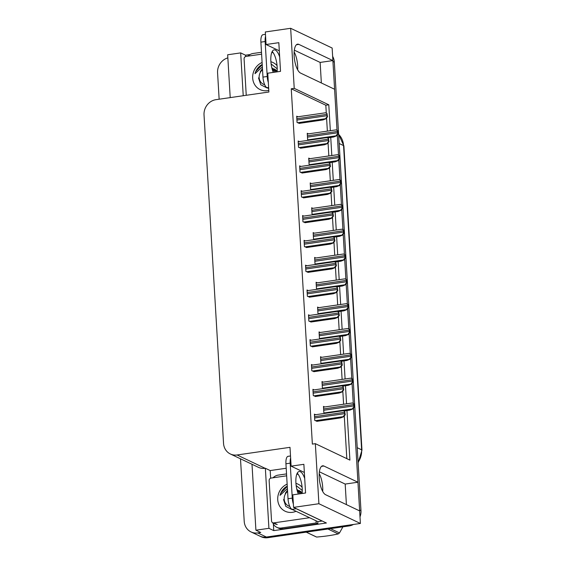 <?xml version="1.0" encoding="UTF-8"?>
<svg xmlns="http://www.w3.org/2000/svg" width="566" height="566" viewBox="0 0 566 566"><rect width="100%" height="100%" fill="white"/><g stroke="black" fill="none" stroke-linecap="round" stroke-linejoin="round"><path stroke-width="0.85" d="M319.21 473.593A14.716 5.236 -98.2 0 1 322.705 487.312A14.716 5.236 -98.2 0 1 322.705 491.458M297.652 69.809A14.716 5.236 81.8 0 0 297.652 65.67A14.716 5.236 81.8 0 0 294.157 51.952M298.841 44.381A14.716 5.236 81.8 0 0 297.589 44.162A14.716 5.236 81.8 0 0 294.299 57.782A14.716 5.236 81.8 0 0 300.546 73.071L334.598 89.265L337.032 130.321L332.942 61.475A13.796 12.544 115.4 0 0 332.865 60.583L298.841 44.381L296.45 44.728M270.647 478.192L270.194 470.565L286.205 468.252M330.339 130.689L328.796 104.802L294.228 88.353L290.662 28.3L265.32 31.965L266.062 44.516L278.826 42.669L280.524 71.351L267.768 73.198L268.885 92.017L215.993 99.666A13.796 12.544 -64.6 0 0 204.029 114.955L223.542 443.376A13.796 12.544 -64.6 0 0 230.376 453.989A13.796 12.544 -64.6 0 0 237.097 454.979L289.997 447.331L291.115 466.158L303.871 464.311L305.576 492.993L292.82 494.84L293.563 507.384L326.405 523.005L273.76 530.618L273.371 524.066M245.594 56.55L245.517 55.199L250.066 54.541M251.997 464.276L255.91 530.201L268.921 528.319L265.355 468.259L270.194 470.565M268.921 528.319L273.76 530.618M243.224 95.732L240.677 52.893L245.517 55.199M230.376 453.989L258.379 467.311A13.796 12.544 -64.6 0 0 265.1 468.301L265.355 468.259M240.677 52.893L227.666 54.775L230.213 97.614M219.141 99.213L217.57 72.802A13.796 12.544 115.4 0 1 227.85 57.873M255.91 530.201L260.749 532.5L257.771 532.931A13.796 12.544 115.4 0 1 251.049 531.941A13.796 12.544 115.4 0 1 244.215 521.328L240.5 458.807M290.662 28.3L332.143 48.032L332.893 60.583L320.137 62.423L294.334 50.155M353.432 524.463A13.796 12.544 115.4 0 1 349.017 525.956L347.637 525.298L266.416 537.042A13.796 12.544 115.4 0 1 259.695 536.052A13.796 12.544 115.4 0 0 266.416 537.042L360.393 523.458L318.906 503.726L315.34 443.666L349.908 460.108L346.965 410.548M293.563 507.384L318.906 503.726M332.638 56.345A13.796 12.544 115.4 0 1 334.329 62.133L360.974 510.666L359.594 510.008L353.531 408.051L357.938 482.225L323.894 466.023A14.716 5.236 81.8 0 0 322.641 465.804A14.716 5.236 81.8 0 0 319.351 479.423A14.716 5.236 81.8 0 0 325.599 494.712L359.643 510.907L360.393 523.458M337.308 134.934L338.51 155.148L337.308 134.934M338.786 159.761L339.982 179.974L338.786 159.761M340.258 184.587L341.461 204.807L340.258 184.587M341.737 209.42L342.932 229.633L341.737 209.42M343.208 234.246L344.411 254.467L343.208 234.246M344.687 259.072L345.883 279.293L344.687 259.072M346.159 283.906L347.361 304.119L346.159 283.906M347.63 308.732L348.833 328.952L347.63 308.732M349.109 333.565L350.312 353.778L349.109 333.565M350.58 358.391L351.783 378.604L350.58 358.391M352.059 383.217L353.262 403.438L352.059 383.217M346.562 403.813L345.486 385.722M345.09 378.979L344.015 360.889M343.612 354.153L342.536 336.062M342.14 329.32L341.065 311.236M340.661 304.494L339.586 286.403M339.19 279.668L338.114 261.577M337.711 254.834L336.636 236.744M336.239 230.008L335.164 211.917M334.761 205.182L333.685 187.091M333.289 180.349L332.214 162.258M331.81 155.523L330.735 137.432M357.938 482.225L345.182 484.064L346.406 504.61M321.354 82.969L320.137 62.423M291.115 466.158L303.73 472.157A14.716 5.236 -98.2 0 1 304.359 472.546M266.062 44.516L278.684 50.516A14.716 5.236 -98.2 0 1 279.314 50.905M326.292 113.15L325.825 105.226L291.257 88.784L312.361 444.098L315.34 443.666M291.257 88.784L294.228 88.353M325.825 105.226L328.796 104.802M346.817 458.644L344.284 416.01M343.59 404.237L342.812 391.184M342.112 379.411L341.333 366.351M340.64 354.585L339.862 341.524M339.161 329.752L338.383 316.698M337.69 304.925L336.911 291.865M336.211 280.099L335.433 267.039M334.739 255.266L333.961 242.213M333.261 230.44L332.483 217.379M331.789 205.607L331.011 192.553M330.311 180.78L329.532 167.72M328.839 155.954L328.061 142.894M327.36 131.121L326.582 118.068M306.751 265.744L305.541 265.164L305.909 271.439L308.314 272.317M309.701 315.404L308.491 314.823L308.859 321.099L311.265 321.976M311.18 340.23L309.963 339.657L310.338 345.925L312.743 346.802M312.651 365.063L311.442 364.483L311.809 370.758L314.215 371.629M314.13 389.889L312.913 389.309L313.288 395.584L315.694 396.462M308.229 290.57L307.013 289.997L307.388 296.273L309.793 297.143M305.279 240.918L304.062 240.338L304.437 246.613L306.843 247.484M303.8 216.085L302.591 215.512L302.959 221.787L305.364 222.657M302.329 191.258L301.112 190.678L301.487 196.954L303.892 197.831M300.85 166.432L299.64 165.852L300.008 172.128L302.414 172.998M299.379 141.599L298.162 141.026L298.537 147.294L300.942 148.172M297.9 116.773L296.69 116.193L297.058 122.468L299.464 123.346M315.602 414.715L314.392 414.142L314.76 420.418L317.165 421.288M317.307 282.83L316.097 282.25L316.465 288.526L317.844 289.184M320.257 332.49L319.047 331.909L319.415 338.185L320.795 338.843M321.736 357.316L320.519 356.736L320.894 363.011L322.273 363.669M323.207 382.142L321.997 381.569L322.365 387.844L323.745 388.495M318.785 307.656L317.568 307.083L317.943 313.352L319.323 314.01M315.835 257.997L314.618 257.424L314.993 263.699L316.373 264.357M314.356 233.171L313.147 232.591L313.514 238.866L314.894 239.524M312.885 208.345L311.668 207.764L312.043 214.04L313.423 214.698M311.406 183.511L310.196 182.938L310.564 189.214L311.944 189.865M309.935 158.685L308.718 158.105L309.093 164.381L310.472 165.039M308.456 133.859L307.246 133.279L307.614 139.554L308.994 140.212M324.686 406.975L323.469 406.395L323.844 412.671L325.224 413.329M345.182 484.064L319.387 471.796M359.594 510.008A13.796 12.544 115.4 0 1 359.615 510.893M349.017 525.956L267.796 537.7A13.796 12.544 115.4 0 1 261.075 536.71L251.049 531.941M360.974 510.666A13.796 12.544 115.4 0 1 359.997 516.843M353.75 403.65L354.288 407.06L352.675 408.864C352.385 408.645 352.802 407.987 353.941 406.89A2.299 0.821 81.8 0 1 353.807 405.907L353.722 404.563A2.299 0.821 81.8 0 1 353.75 403.65L352.229 402.992L323.511 407.145M343.788 411.008L349.802 410.138L352.844 408.949M344.666 411.397L345.21 414.8L343.597 416.611C343.3 416.392 343.725 415.734 344.864 414.637A2.299 0.821 81.8 0 1 344.722 413.647L344.644 412.303A2.299 0.821 81.8 0 1 344.666 411.397L343.152 410.732L314.434 414.885M316.734 421.352L340.725 417.885L343.767 416.689M352.271 378.824L352.816 382.227L351.196 384.038C350.906 383.819 351.33 383.161 352.462 382.064A2.299 0.821 81.8 0 1 352.328 381.074L352.25 379.729A2.299 0.821 81.8 0 1 352.271 378.824L350.757 378.159L322.04 382.312M342.31 386.182L348.331 385.312L351.373 384.116M352.816 382.227L352.462 382.064M350.8 353.998L351.337 357.401L349.724 359.205C349.434 358.986 349.852 358.328 350.991 357.231A2.299 0.821 81.8 0 1 350.856 356.247L350.771 354.903A2.299 0.821 81.8 0 1 350.8 353.998L349.279 353.333L320.561 357.486M340.838 361.349L346.852 360.478L349.894 359.29M349.321 329.164L349.866 332.575L348.246 334.379C347.956 334.159 348.38 333.501 349.512 332.405A2.299 0.821 81.8 0 1 349.378 331.421L349.3 330.077A2.299 0.821 81.8 0 1 349.321 329.164L347.807 328.506L319.09 332.652M339.359 336.522L345.38 335.652L348.423 334.464M349.866 332.575L349.512 332.405M343.194 386.571L343.739 389.974L342.119 391.778C341.829 391.559 342.253 390.901 343.385 389.804A2.299 0.821 81.8 0 1 343.251 388.821L343.166 387.477A2.299 0.821 81.8 0 1 343.194 386.571L341.68 385.906L312.956 390.059M315.255 396.525L339.253 393.052L342.288 391.863M343.739 389.974L343.385 389.804M341.715 361.738L342.26 365.148L340.647 366.952C340.35 366.733 340.774 366.075 341.914 364.978A2.299 0.821 81.8 0 1 341.772 363.995L341.694 362.65A2.299 0.821 81.8 0 1 341.715 361.738L340.201 361.08L311.484 365.226M313.783 371.692L337.775 368.225L340.817 367.037M340.244 336.911L340.789 340.315L339.168 342.126C338.878 341.899 339.303 341.241 340.435 340.152A2.299 0.821 81.8 0 1 340.3 339.161L340.216 337.817A2.299 0.821 81.8 0 1 340.244 336.911L338.73 336.246L310.005 340.399M312.305 346.866L336.303 343.392L339.338 342.204M340.789 340.315L340.435 340.152M338.765 312.078L339.31 315.488L337.697 317.293C337.4 317.073 337.824 316.415 338.963 315.319A2.299 0.821 81.8 0 1 338.822 314.335L338.744 312.991A2.299 0.821 81.8 0 1 338.765 312.078L337.251 311.42L308.534 315.573M310.833 322.033L334.824 318.566L337.867 317.377M272.196 51.52A14.023 4.995 -98.2 0 1 277.156 66.866A14.023 4.995 -98.2 0 1 277.071 71.854M279.668 56.933A14.023 4.995 81.8 0 0 274.128 49.865A14.023 4.995 81.8 0 0 270.859 61.234A14.023 4.995 81.8 0 0 273.286 72.398M265.461 34.335L263.027 34.682A9.197 3.276 81.8 0 0 260.891 42.139L262.964 77.096A9.197 3.276 81.8 0 0 266.954 87.709L268.68 88.529M265.574 36.252A9.197 3.276 81.8 0 0 265.143 41.523L267.216 76.481A9.197 3.276 81.8 0 0 268.319 82.487M247.993 56.14A9.197 8.363 115.4 0 1 253.129 53.473L261.492 52.27M297.249 473.162A14.023 4.995 -98.2 0 1 302.202 488.508A14.023 4.995 -98.2 0 1 302.117 493.495M304.72 478.574A14.023 4.995 81.8 0 0 299.181 471.506A14.023 4.995 81.8 0 0 295.912 482.876A14.023 4.995 81.8 0 0 298.332 494.04M290.514 455.977L288.08 456.323A9.197 3.276 81.8 0 0 285.936 463.78L288.016 498.738A9.197 3.276 81.8 0 0 292.006 509.35L317.859 521.647L322.111 521.031A9.197 3.276 -98.2 0 1 322.111 520.968M290.627 457.894A9.197 3.276 81.8 0 0 290.188 463.165L292.268 498.122A9.197 3.276 81.8 0 0 293.372 504.129M295.827 508.466A9.197 3.276 81.8 0 0 296.259 508.735L322.111 521.031M283.05 528.828L281.316 528A9.197 8.363 115.4 0 1 276.838 527.342L278.564 528.163A9.197 8.363 -64.6 0 0 283.05 528.828L317.915 523.783A9.197 8.363 115.4 0 1 317.866 521.647M276.838 527.342A9.197 8.363 115.4 0 1 272.784 522.765M273.045 477.782A9.197 8.363 115.4 0 1 278.175 475.122L286.538 473.912M317.915 523.783L316.189 522.963A9.197 8.363 115.4 0 1 316.132 520.826M281.316 528L316.189 522.963M270.895 61.751A14.992 13.634 115.4 0 1 277.057 65.621M268.793 90.404A14.992 13.634 115.4 0 1 267.421 90.673A14.992 13.634 115.4 0 1 252.917 79.969A14.992 13.634 115.4 0 1 262.093 62.479M277.213 68.847L271.121 63.944M262.221 64.531L260.983 65.175C257.969 67.255 255.966 70.092 254.99 73.693L262.362 66.93M258.513 77.917L260.756 84.766L266.848 87.879M246.245 95.293L244.088 58.97A2.299 2.087 115.4 0 1 246.083 56.416L261.605 54.173M271.68 52.716L273.031 52.525M262.228 64.743L255.903 71.309L254.99 73.693M295.947 483.392A14.992 13.634 115.4 0 1 302.11 487.262M296.068 511.282A14.992 13.634 115.4 0 1 292.466 512.315A14.992 13.634 115.4 0 1 277.97 501.61A14.992 13.634 115.4 0 1 287.146 484.121M302.265 490.489L296.174 485.586M287.266 486.173L286.035 486.817C283.014 488.897 281.019 491.734 280.043 495.335L287.408 488.571M283.566 499.559L285.809 506.407L291.9 509.52M309.574 517.706L273.795 522.878A2.299 2.087 115.4 0 1 271.538 520.946L269.14 480.612A2.299 2.087 115.4 0 1 271.135 478.058L286.651 475.815M296.726 474.358L298.084 474.167M287.28 486.385L280.955 492.951L280.043 495.335M264.69 84.751A8.759 7.966 115.4 0 1 259.143 77.563A8.759 7.966 115.4 0 1 262.532 69.76M272.182 69.186A8.759 7.966 115.4 0 1 274.609 72.207M272.685 68.337L276.18 71.981M262.461 68.592L260.282 71.613L262.49 69.13M276.774 71.019L273.902 68.833M276.151 70.156L274.446 69.094M276.307 71.96L271.991 67.927M330.466 528.637L339.508 532.939L342.904 526.84M339.508 532.939A24.826 22.576 115.4 0 1 338.249 533.922L327.919 529.005M306.27 532.139L316.606 537.049C324.679 536.405 331.895 535.358 338.249 533.922M316.606 537.049A24.826 22.576 115.4 0 1 315.495 536.561L306.206 532.146M289.742 506.393A8.759 7.966 115.4 0 1 284.189 499.205A8.759 7.966 115.4 0 1 287.578 491.401M297.235 490.828A8.759 7.966 115.4 0 1 299.662 493.849M297.737 489.979L301.232 493.623M287.507 490.234L285.328 493.255L287.542 490.772M301.827 492.661L298.954 490.474M301.204 491.797L299.499 490.736M301.36 493.602L297.044 489.569M347.849 304.338L348.387 307.741L346.774 309.552C346.484 309.326 346.901 308.668 348.04 307.579A2.299 0.821 81.8 0 1 347.906 306.588L347.821 305.244A2.299 0.821 81.8 0 1 347.849 304.338L346.328 303.673L317.611 307.826M337.888 311.689L343.902 310.819L346.944 309.63M346.371 279.505L346.916 282.915L345.295 284.719C345.005 284.5 345.43 283.842 346.562 282.745A2.299 0.821 81.8 0 1 346.427 281.762L346.35 280.418A2.299 0.821 81.8 0 1 346.371 279.505L344.857 278.847L316.139 283M336.409 286.863L342.43 285.993L345.472 284.804M346.916 282.915L346.562 282.745M344.899 254.679L345.437 258.082L343.824 259.893C343.534 259.674 343.951 259.016 345.09 257.919A2.299 0.821 81.8 0 1 344.956 256.936L344.871 255.591A2.299 0.821 81.8 0 1 344.899 254.679L343.378 254.014L314.661 258.167M334.938 262.037L340.951 261.167L343.994 259.971M337.294 287.252L337.838 290.655L336.218 292.466C335.928 292.247 336.353 291.589 337.485 290.492A2.299 0.821 81.8 0 1 337.35 289.509L337.265 288.165A2.299 0.821 81.8 0 1 337.294 287.252L335.78 286.587L307.055 290.74M309.354 297.207L333.353 293.74L336.388 292.544M337.838 290.655L337.485 290.492M335.815 262.426L336.36 265.829L334.747 267.633C334.449 267.414 334.874 266.756 336.013 265.666A2.299 0.821 81.8 0 1 335.871 264.676L335.794 263.332A2.299 0.821 81.8 0 1 335.815 262.426L334.301 261.761L305.583 265.914M307.883 272.38L331.874 268.907L334.916 267.718M334.343 237.593L334.888 241.003L333.268 242.807C332.978 242.588 333.402 241.93 334.534 240.833A2.299 0.821 81.8 0 1 334.4 239.85L334.315 238.505A2.299 0.821 81.8 0 1 334.343 237.593L332.829 236.935L304.112 241.088M306.404 247.547L330.403 244.08L333.445 242.892M334.888 241.003L334.534 240.833M343.421 229.853L343.965 233.256L342.345 235.06C342.055 234.84 342.48 234.183 343.612 233.093A2.299 0.821 81.8 0 1 343.477 232.102L343.399 230.758A2.299 0.821 81.8 0 1 343.421 229.853L341.906 229.188L313.189 233.341M333.459 237.204L339.48 236.333L342.522 235.145M343.965 233.256L343.612 233.093M341.949 205.019L342.487 208.43L340.874 210.234C340.583 210.014 341.001 209.356 342.14 208.26A2.299 0.821 81.8 0 1 342.005 207.276L341.921 205.932A2.299 0.821 81.8 0 1 341.949 205.019L340.428 204.361L311.71 208.514M331.987 212.377L338.001 211.507L341.043 210.319M340.47 180.193L341.015 183.596L339.395 185.407C339.105 185.188 339.529 184.53 340.661 183.434A2.299 0.821 81.8 0 1 340.527 182.443L340.449 181.099A2.299 0.821 81.8 0 1 340.47 180.193L338.956 179.528L310.239 183.681M330.509 187.551L336.529 186.681L339.572 185.485M341.015 183.596L340.661 183.434M338.999 155.367L339.543 158.77L337.923 160.574C337.633 160.355 338.051 159.697 339.19 158.6A2.299 0.821 81.8 0 1 339.055 157.617L338.97 156.273A2.299 0.821 81.8 0 1 338.999 155.367L337.478 154.702L308.76 158.855M329.037 162.718L335.051 161.848L338.093 160.659M339.543 158.77L339.19 158.6M337.52 130.534L338.065 133.944L336.452 135.748C336.154 135.529 336.579 134.871 337.711 133.774A2.299 0.821 81.8 0 1 337.577 132.791L337.499 131.446A2.299 0.821 81.8 0 1 337.52 130.534L336.006 129.876L307.288 134.022M327.558 137.892L333.579 137.022L336.621 135.833M338.065 133.944L337.711 133.774M332.865 212.766L333.409 216.17L331.796 217.981C331.499 217.761 331.924 217.103 333.063 216.007A2.299 0.821 81.8 0 1 332.921 215.016L332.843 213.672A2.299 0.821 81.8 0 1 332.865 212.766L331.351 212.101L302.633 216.254M304.933 222.721L328.924 219.254L331.966 218.059M331.393 187.94L331.938 191.343L330.318 193.148C330.028 192.928 330.452 192.27 331.584 191.174A2.299 0.821 81.8 0 1 331.45 190.19L331.365 188.846A2.299 0.821 81.8 0 1 331.393 187.94L329.879 187.275L301.162 191.428M303.454 197.895L327.452 194.421L330.494 193.232M331.938 191.343L331.584 191.174M329.914 163.107L330.459 166.517L328.846 168.321C328.549 168.102 328.973 167.444 330.112 166.347A2.299 0.821 81.8 0 1 329.971 165.364L329.893 164.02A2.299 0.821 81.8 0 1 329.914 163.107L328.4 162.449L299.683 166.595M301.982 173.062L325.974 169.595L329.016 168.406M328.443 138.281L328.988 141.684L327.367 143.495C327.077 143.269 327.502 142.611 328.634 141.521A2.299 0.821 81.8 0 1 328.499 140.531L328.414 139.186A2.299 0.821 81.8 0 1 328.443 138.281L326.929 137.616L298.211 141.769M300.504 148.235L324.502 144.762L327.544 143.573M328.988 141.684L328.634 141.521M326.964 113.448L327.509 116.858L325.896 118.662C325.599 118.443 326.023 117.785 327.162 116.688A2.299 0.821 81.8 0 1 327.021 115.705L326.943 114.36A2.299 0.821 81.8 0 1 326.964 113.448L325.45 112.79L296.733 116.943M299.032 123.402L323.023 119.935L326.066 118.747M257.771 532.931L267.796 537.7M237.097 454.979L265.1 468.301M279.286 50.431L278.684 50.516M321.495 466.37L323.894 466.023M304.331 472.072L303.73 472.157M339.161 143.488L343.555 145.582A4.599 0.99 -3.4 0 1 343.895 145.922L361.971 450.147A4.599 0.99 176.6 0 0 361.632 449.807L343.555 145.582A18.388 16.725 -64.6 0 0 338.617 134.354M358.101 462.252A18.388 16.725 -64.6 0 0 361.632 449.807L357.231 447.713M334.329 62.133L332.942 61.475M324.431 412.947L352.675 408.864M323.695 410.258L353.807 405.907M323.618 408.914L353.722 404.563M315.347 420.694L343.597 416.611M314.618 418.005L344.722 413.647M314.54 416.661L344.644 412.303M322.953 388.12L351.196 384.038M322.224 385.432L352.328 381.074M322.146 384.088L352.25 379.729M321.481 363.294L349.724 359.205M320.752 360.599L350.856 356.247M320.667 359.254L350.771 354.903M320.002 338.461L348.246 334.379M319.274 335.772L349.378 331.421M319.196 334.428L349.3 330.077M313.875 395.867L342.119 391.778M313.147 393.172L343.251 388.821M313.062 391.828L343.166 387.477M312.397 371.034L340.647 366.952M311.668 368.346L341.772 363.995M311.59 367.001L341.694 362.65M310.925 346.208L339.168 342.126M310.196 343.52L340.3 339.161M310.111 342.175L340.216 337.817M309.446 321.375L337.697 317.293M308.718 318.686L338.822 314.335M308.64 317.342L338.744 312.991M265.143 41.523L260.891 42.139M262.964 77.096L267.216 76.481M266.954 87.709L268.617 87.468M290.188 463.165L285.936 463.78M288.016 498.738L292.268 498.122M292.006 509.35L296.259 508.735M273.795 522.878L277.255 524.519M318.531 313.635L346.774 309.552M317.802 310.946L347.906 306.588M317.717 309.602L347.821 305.244M317.052 288.801L345.295 284.719M316.323 286.113L346.427 281.762M316.245 284.769L346.35 280.418M315.58 263.975L343.824 259.893M314.852 261.287L344.956 256.936M314.767 259.943L344.871 255.591M307.975 296.549L336.218 292.466M307.246 293.86L337.35 289.509M307.161 292.516L337.265 288.165M306.496 271.722L334.747 267.633M305.767 269.027L335.871 264.676M305.69 267.683L335.794 263.332M305.024 246.889L333.268 242.807M304.296 244.201L334.4 239.85M304.211 242.856L334.315 238.505M314.102 239.149L342.345 235.06M313.373 236.454L343.477 232.102M313.295 235.109L343.399 230.758M312.63 214.316L340.874 210.234M311.901 211.627L342.005 207.276M311.816 210.283L341.921 205.932M311.151 189.49L339.395 185.407M310.423 186.801L340.527 182.443M310.345 185.457L340.449 181.099M309.68 164.664L337.923 160.574M308.951 161.968L339.055 157.617M308.866 160.624L338.97 156.273M308.201 139.83L336.452 135.748M307.472 137.142L337.577 132.791M307.395 135.798L337.499 131.446M303.546 222.063L331.796 217.981M302.817 219.375L332.921 215.016M302.739 218.03L332.843 213.672M302.074 197.237L330.318 193.148M301.345 194.541L331.45 190.19M301.261 193.197L331.365 188.846M300.596 172.404L328.846 168.321M299.867 169.715L329.971 165.364M299.789 168.371L329.893 164.02M299.124 147.577L327.367 143.495M298.395 144.889L328.499 140.531M298.31 143.545L328.414 139.186M297.645 122.744L325.896 118.662M296.917 120.056L327.021 115.705M296.839 118.711L326.943 114.36M361.971 450.147L358.137 462.896M338.617 134.298L343.895 145.922M272.678 522.715L276.13 524.357M271.751 67.807L272.253 68.047M296.803 489.448L297.306 489.689"/></g></svg>
